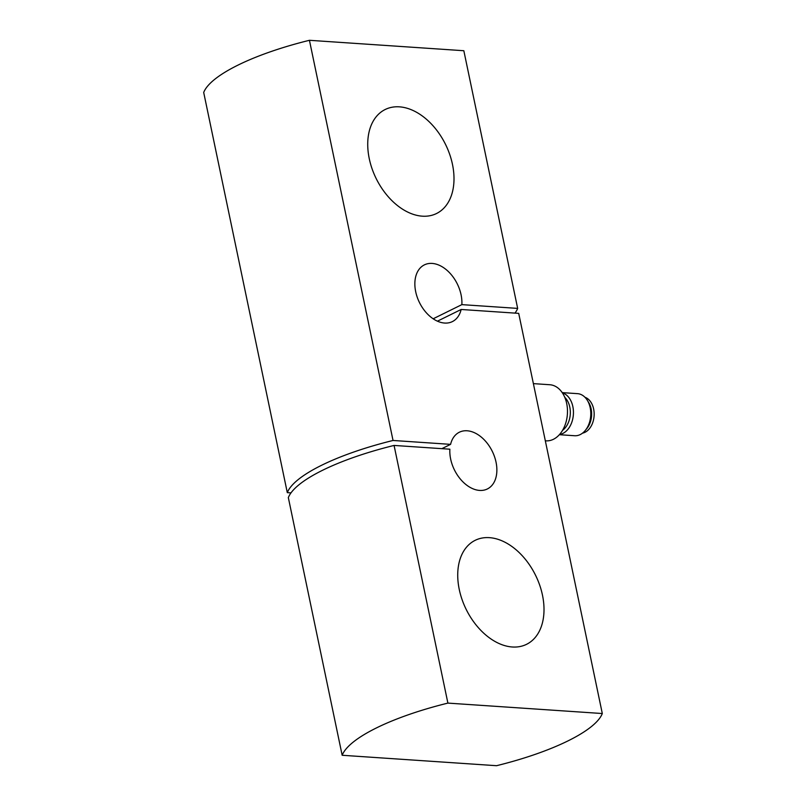 <?xml version="1.0" encoding="UTF-8"?>
<svg xmlns="http://www.w3.org/2000/svg" width="806" height="806" viewBox="0 0 806 806"><rect width="100%" height="100%" fill="white"/><g stroke="black" fill="none" stroke-linecap="round" stroke-linejoin="round"><path stroke-width="1.21" d="M369.269 158.691A58.002 38.668 63.7 0 0 436.53 213.519A58.002 38.668 63.7 0 0 452.458 164.313A58.002 38.668 63.7 0 0 385.208 109.495A58.002 38.668 63.7 0 0 369.269 158.691M433.144 318.793L461.858 304.628A31.636 21.087 63.7 0 0 461.072 294.774A31.636 21.087 63.7 0 0 424.389 264.872A31.636 21.087 63.7 0 0 415.695 291.701A31.636 21.087 63.7 0 0 452.378 321.604A31.636 21.087 63.7 0 0 461.153 309.474L437.426 321.181M459.269 589.518A58.002 38.668 63.7 0 0 526.53 644.337A58.002 38.668 63.7 0 0 542.468 595.14A58.002 38.668 63.7 0 0 475.208 540.312A58.002 38.668 63.7 0 0 459.269 589.518M461.153 309.474L518.701 313.363L602.304 713.532A133.574 35.917 168.2 0 1 568.029 740.875A133.574 35.917 168.2 0 1 496.567 765.7L342.167 755.272A133.574 35.917 -11.8 0 1 376.432 727.929A133.574 35.917 -11.8 0 1 447.894 703.104L394.074 445.436L449.879 449.204A31.636 21.087 63.7 0 0 450.655 459.067A31.636 21.087 63.7 0 0 487.348 488.97A31.636 21.087 63.7 0 0 496.033 462.13A31.636 21.087 63.7 0 0 459.349 432.228A31.636 21.087 63.7 0 0 450.584 444.358L441.849 448.67M461.858 304.628L517.664 308.396L463.833 50.728L309.433 40.3A133.574 35.917 168.2 0 0 237.971 65.125A133.574 35.917 168.2 0 0 203.696 92.468L287.299 492.637A133.574 35.917 -11.8 0 1 321.564 465.294A133.574 35.917 -11.8 0 1 393.036 440.469L309.433 40.3M517.664 308.396A133.574 35.917 -11.8 0 1 515.004 313.121M394.074 445.436A133.574 35.917 168.2 0 0 322.601 470.261A133.574 35.917 168.2 0 0 288.336 497.604L342.167 755.272M602.304 713.532L447.894 703.104M290.996 492.879L287.299 492.637M393.036 440.469L450.584 444.358M559.586 434.464A21.087 14.659 -86.1 0 0 562.81 433.457A21.087 14.659 -86.1 0 0 572.875 406.698A21.087 14.659 -86.1 0 0 562.397 392.885M533.381 383.626L549.793 384.734A28.119 19.546 93.9 0 1 566.729 403.695A28.119 19.546 93.9 0 1 546.005 440.842L545.319 440.801M559.384 434.706L574.678 435.734A21.087 14.659 -86.1 0 0 589.881 421.004A21.087 14.659 -86.1 0 0 590.607 410.294A21.087 14.659 -86.1 0 0 590.224 407.866A21.087 14.659 -86.1 0 0 577.519 393.65L562.225 392.623M586.345 429.044A18.185 12.644 -86.1 0 0 591.09 408.995A18.185 12.644 -86.1 0 0 588.189 401.851M589.881 421.004L590.022 420.46A18.931 13.158 -86.1 0 0 590.677 410.848L590.607 410.294M562.558 430.354A19.143 13.309 -86.1 0 0 569.812 407.211A19.143 13.309 -86.1 0 0 564.794 397.358M590.637 410.556A19.143 13.309 93.9 0 1 589.952 420.752M586.043 429.477A18.276 12.705 -86.1 0 0 591.151 408.974A18.276 12.705 -86.1 0 0 587.937 401.378M582.557 433.134A18.276 12.705 -86.1 0 0 593.669 409.146A18.276 12.705 -86.1 0 0 584.975 397.287"/></g></svg>
